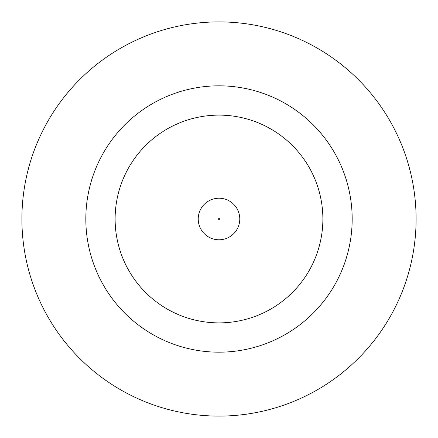 <?xml version="1.0" encoding="UTF-8"?>
<svg xmlns="http://www.w3.org/2000/svg" width="438" height="438" viewBox="0 0 438 438"><rect width="100%" height="100%" fill="white"/><g stroke="black" fill="none" stroke-linecap="round" stroke-linejoin="round"><path stroke-width="0.66" d="M198.222 219A20.778 20.778 0 0 1 219 198.222A20.778 20.778 0 0 1 239.778 219A20.778 20.778 0 0 1 219 239.778A20.778 20.778 0 0 1 198.222 219A20.778 20.778 0 0 1 219 198.222A20.778 20.778 0 0 1 239.778 219M352.174 219A133.174 133.174 0 0 0 219 85.826A133.174 133.174 0 0 0 85.826 219A133.174 133.174 0 0 0 219 352.174A133.174 133.174 0 0 0 352.174 219M416.1 219A197.1 197.1 0 0 0 219 21.9A197.1 197.1 0 0 0 21.9 219A197.1 197.1 0 0 0 219 416.1A197.1 197.1 0 0 0 416.1 219M115.123 219A103.877 103.877 0 0 0 219 322.877A103.877 103.877 0 0 0 322.877 219A103.877 103.877 0 0 0 219 115.123A103.877 103.877 0 0 0 115.123 219M219.531 219A0.531 0.531 0 0 0 219 218.469A0.531 0.531 0 0 0 218.469 219A0.531 0.531 0 0 0 219 219.531A0.531 0.531 0 0 0 219.531 219"/></g></svg>
